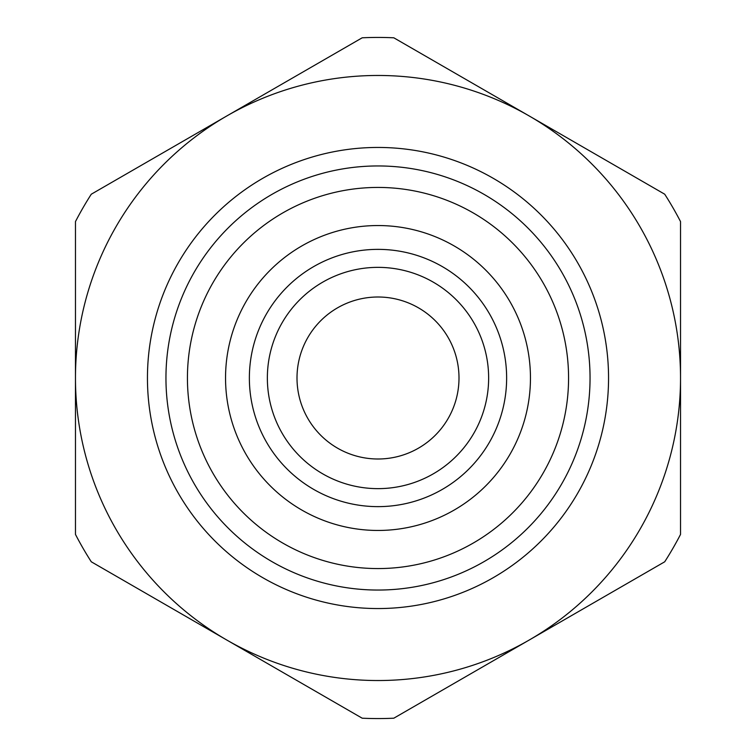 <?xml version="1.0" encoding="UTF-8"?>
<svg xmlns="http://www.w3.org/2000/svg" width="756" height="756" viewBox="0 0 756 756"><rect width="100%" height="100%" fill="white"/><g stroke="black" fill="none" stroke-linecap="round" stroke-linejoin="round"><path stroke-width="1.13" d="M187.431 378A190.569 190.569 0 0 0 378 568.569A190.569 190.569 0 0 0 568.569 378A190.569 190.569 0 0 0 378 187.431A190.569 190.569 0 0 0 187.431 378M530.457 378A152.457 152.457 0 0 0 378 225.543A152.457 152.457 0 0 0 225.543 378A152.457 152.457 0 0 0 378 530.457A152.457 152.457 0 0 0 530.457 378M458.996 378A80.996 80.996 0 0 0 378 297.004A80.996 80.996 0 0 0 297.004 378A80.996 80.996 0 0 0 378 458.996A80.996 80.996 0 0 0 458.996 378M267.359 378A110.641 110.641 0 0 0 378 488.641A110.641 110.641 0 0 0 488.641 378A110.641 110.641 0 0 0 378 267.359A110.641 110.641 0 0 0 267.359 378M249.367 378A128.633 128.633 0 0 0 378 506.633A128.633 128.633 0 0 0 506.633 378A128.633 128.633 0 0 0 378 249.367A128.633 128.633 0 0 0 249.367 378M165.951 378A212.049 212.049 0 0 0 378 590.049A212.049 212.049 0 0 0 590.049 378A212.049 212.049 0 0 0 378 165.951A212.049 212.049 0 0 0 165.951 378M147.448 378A230.552 230.552 0 0 0 378 608.552A230.552 230.552 0 0 0 608.552 378A230.552 230.552 0 0 0 378 147.448A230.552 230.552 0 0 0 147.448 378M664.713 561.793L393.81 718.2A340.569 340.569 0 0 1 362.19 718.2L91.287 561.793A340.569 340.569 0 0 1 75.468 534.407L75.468 221.593A340.569 340.569 0 0 1 91.287 194.207L362.19 37.8A340.569 340.569 0 0 1 393.81 37.8L664.713 194.207A340.569 340.569 0 0 1 680.532 221.593L680.532 534.407A340.569 340.569 0 0 1 664.713 561.793M529.266 640.001A302.532 302.532 0 0 0 529.266 115.999A302.532 302.532 0 0 0 75.468 378A302.532 302.532 0 0 0 529.266 640.001"/></g></svg>
